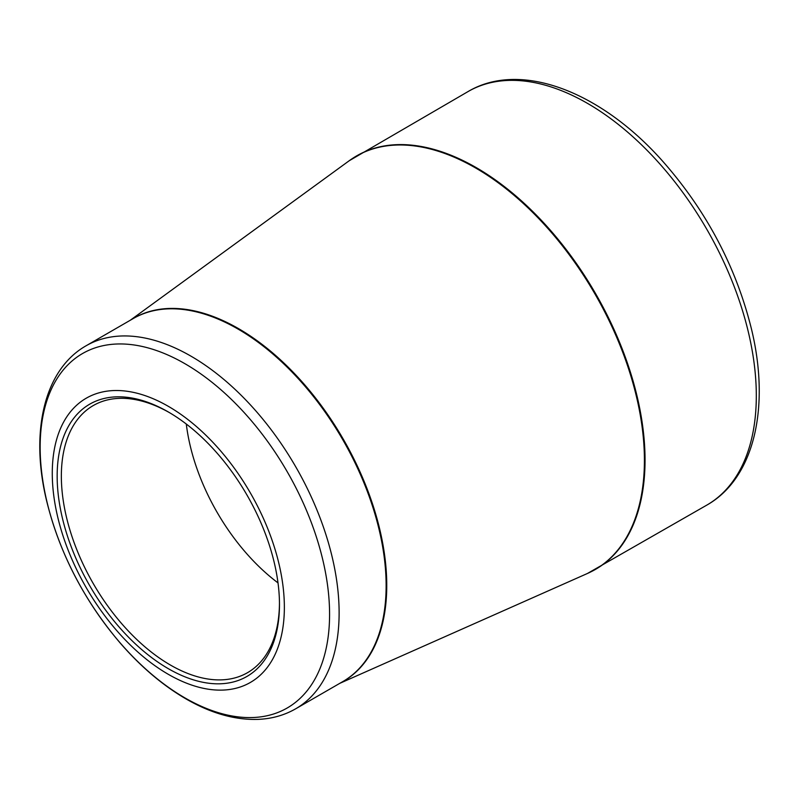 <?xml version="1.0" encoding="UTF-8"?>
<svg xmlns="http://www.w3.org/2000/svg" width="799" height="799" viewBox="0 0 799 799"><rect width="100%" height="100%" fill="white"/><g stroke="black" fill="none" stroke-linecap="round" stroke-linejoin="round"><path stroke-width="1.2" d="M168.309 406.321A164.115 94.751 60 0 1 268.814 665.347A164.115 94.751 60 0 1 67.815 549.293A164.115 94.751 60 0 1 168.309 406.321M168.309 668.673A157.193 90.756 60 0 1 57.158 476.144A157.193 90.756 60 0 1 168.319 411.964A157.193 90.756 60 0 1 279.47 604.493A157.193 90.756 60 0 1 168.309 668.673M169.368 412.584A154.227 89.049 -120 0 0 93.293 405.542A154.227 89.049 -120 0 0 69.653 529.128A154.227 89.049 -120 0 0 170.407 665.038A154.227 89.049 -120 0 0 247.53 672.678A154.227 89.049 -120 0 0 279.46 603.275M278.002 582.89A154.227 89.049 60 0 1 186.297 424.039M352.948 158.172A238.761 137.847 60 0 1 356.833 155.775A238.761 137.847 60 0 1 595.595 293.632A238.761 137.847 60 0 1 595.595 569.327A238.761 137.847 60 0 1 591.57 571.495M706.855 505.088A238.761 137.847 -120 0 0 706.865 229.393A238.761 137.847 -120 0 0 468.094 91.545L349.153 160.779A238.721 137.828 -120 0 1 475.615 167.98A238.721 137.828 -120 0 1 633.477 385.018A238.721 137.828 -120 0 1 587.425 573.482L706.855 505.088C754.286 478.291 770.426 407.39 751.509 329.218C736.129 266.996 706.556 211.036 662.79 161.348C600.998 91.575 520.578 60.364 468.094 91.545M131.755 319.4A209.638 121.029 60 0 1 238.521 328.619A209.638 121.029 60 0 1 375.999 515.145A209.638 121.029 60 0 1 341.353 682.436M86.122 345.757A209.598 121.009 60 0 1 190.921 356.134A209.598 121.009 60 0 1 327.84 540.833A209.598 121.009 60 0 1 295.71 708.783L342.721 681.647A209.598 121.009 -120 0 0 374.851 513.697A209.598 121.009 -120 0 0 237.922 328.998A209.598 121.009 -120 0 0 133.123 318.611L86.122 345.757C44.095 369.547 29.972 432.009 46.562 500.593C59.416 552.858 83.945 600.309 120.14 642.965C140.724 666.696 162.666 685.332 185.977 698.895C211.016 713.347 235.126 720.169 258.297 719.37C271.98 718.77 284.454 715.235 295.71 708.783M184.859 697.867A204.654 118.162 -120 0 0 329.578 614.311A204.654 118.162 -120 0 0 184.859 363.665A204.654 118.162 -120 0 0 40.15 447.22A204.654 118.162 -120 0 0 184.859 697.867M339.805 683.335L587.425 573.482M130.207 320.299L349.153 160.779"/></g></svg>
